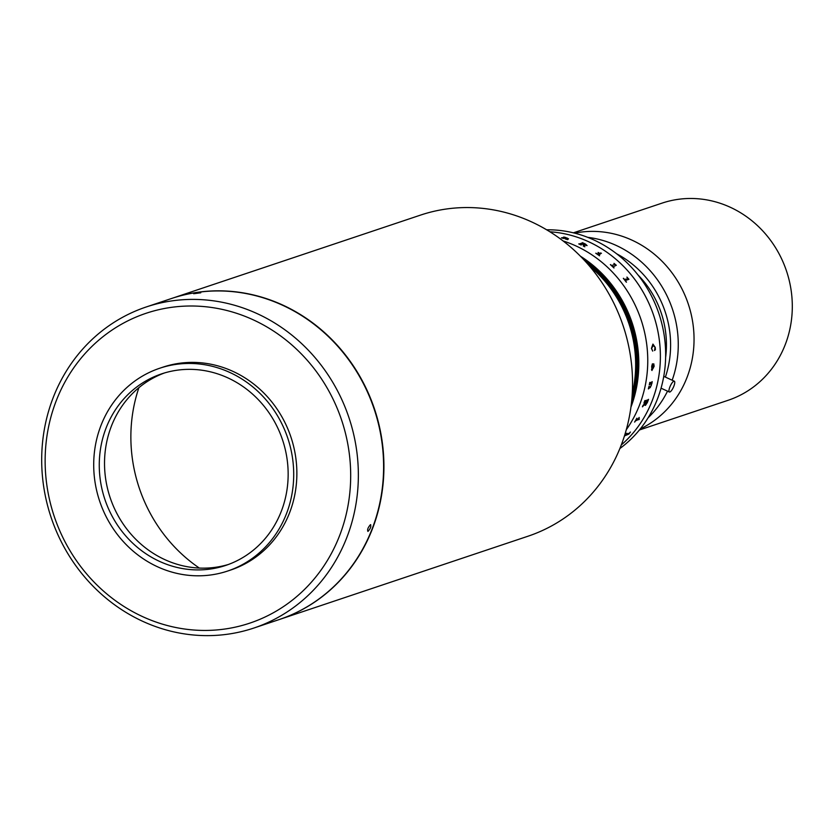 <?xml version="1.0" encoding="UTF-8"?>
<svg xmlns="http://www.w3.org/2000/svg" width="834" height="834" viewBox="0 0 834 834"><rect width="100%" height="100%" fill="white"/><g stroke="black" fill="none" stroke-linecap="round" stroke-linejoin="round"><path stroke-width="1.25" d="M631.964 240.14A103.969 96.431 71.5 0 1 693.94 334.476A103.969 96.431 71.5 0 1 640.241 428.968A103.969 96.431 71.5 0 0 671.641 272.343A103.969 96.431 71.5 0 0 574.647 233.145A103.969 96.431 71.5 0 1 631.964 240.14M573.375 232.822L662.071 203.121A103.969 96.431 71.5 0 1 730.219 207.239A103.969 96.431 71.5 0 1 792.3 307.569A103.969 96.431 71.5 0 1 728.103 400.289L639.417 429.99M587.699 237.336A103.969 96.431 71.5 0 1 655.858 277.628A103.969 96.431 71.5 0 1 672.173 380.221M667.534 391.156A103.969 96.431 71.5 0 1 648.133 417.761M665.386 377.104A98.026 90.927 -108.5 0 0 649.477 281.892A98.026 90.927 -108.5 0 0 616.691 253.817M646.267 284.561A93.564 86.788 71.5 0 1 665.626 357.4A93.564 86.788 71.5 0 0 638.02 274.991A93.564 86.788 71.5 0 1 646.267 284.561M199.336 568.058A150.005 139.142 71.5 0 1 138.913 387.664M171.668 298.457A169.312 157.053 71.5 0 1 171.825 298.405L420.451 215.13A169.312 157.053 71.5 0 1 432.877 211.565A169.312 157.053 71.5 0 1 625.229 332.443A169.312 157.053 71.5 0 1 527.995 536.22L279.369 619.495A169.312 157.053 71.5 0 1 279.213 619.547M171.825 298.405A169.312 157.053 71.5 0 1 184.241 294.84A169.312 157.053 71.5 0 1 376.603 415.718A169.312 157.053 71.5 0 1 279.369 619.495M589.534 266.129A120.305 111.589 71.5 0 1 632.255 393.669A120.305 111.589 -108.5 0 0 589.534 266.129M632.193 394.722A120.305 111.589 -108.5 0 0 588.846 265.327A120.305 111.589 -108.5 0 1 632.193 394.722M632.047 396.755A120.305 111.589 -108.5 0 0 587.522 263.794A120.305 111.589 -108.5 0 1 632.047 396.755M631.974 397.724A120.305 111.589 -108.5 0 0 586.865 263.064A120.305 111.589 -108.5 0 1 631.974 397.724M632.12 395.754A120.305 111.589 -108.5 0 0 588.178 264.545A120.305 111.589 -108.5 0 1 632.12 395.754M631.891 398.673A120.305 111.589 -108.5 0 0 586.229 262.356A120.305 111.589 -108.5 0 1 631.891 398.673M631.807 399.611A120.305 111.589 -108.5 0 0 585.604 261.657A120.305 111.589 -108.5 0 1 631.807 399.611M631.724 400.518A120.305 111.589 -108.5 0 0 584.988 260.99A120.305 111.589 -108.5 0 1 631.724 400.518M631.255 404.761A120.305 111.589 -108.5 0 0 582.049 257.873A120.305 111.589 -108.5 0 1 631.255 404.761M631.15 405.564A120.305 111.589 -108.5 0 0 581.496 257.299A120.305 111.589 -108.5 0 1 631.15 405.564M631.442 403.124A120.305 111.589 -108.5 0 0 583.195 259.072A120.305 111.589 -108.5 0 1 631.442 403.124M631.348 403.948A120.305 111.589 -108.5 0 0 582.622 258.467A120.305 111.589 -108.5 0 1 631.348 403.948M631.046 406.346A120.305 111.589 -108.5 0 0 580.944 256.736A120.305 111.589 -108.5 0 1 631.046 406.346M631.63 401.404A120.305 111.589 -108.5 0 0 584.384 260.333A120.305 111.589 -108.5 0 1 631.63 401.404M631.536 402.269A120.305 111.589 -108.5 0 0 583.779 259.697A120.305 111.589 -108.5 0 1 631.536 402.269M630.952 407.107A120.305 111.589 -108.5 0 0 580.401 256.194A120.305 111.589 71.5 0 1 630.952 407.107M546.624 229.798A120.305 111.589 71.5 0 1 593.808 239.931A120.305 111.589 71.5 0 1 664.667 338.823A120.305 111.589 71.5 0 1 619.881 448.515M588.543 241.693A120.305 111.589 71.5 0 1 621.288 444.96A120.305 111.589 71.5 0 0 652.793 399.163A120.305 111.589 71.5 0 0 549.898 231.789A120.305 111.589 71.5 0 1 588.543 241.693M575.919 245.915A120.305 111.589 71.5 0 1 626.313 429.698A120.305 111.589 71.5 0 0 640.158 403.395A120.305 111.589 71.5 0 0 563.086 240.943A120.305 111.589 71.5 0 1 575.919 245.915M674.331 381.211A5.942 1.678 114.7 0 0 673.862 381.211A5.942 1.678 114.7 0 0 670.025 386.611A5.942 1.678 114.7 0 0 669.379 392.011A5.942 1.678 114.7 0 0 669.848 392.011A5.942 1.678 114.7 0 0 673.684 386.611A5.942 1.678 114.7 0 0 674.331 381.211L663.979 376.457A5.942 1.678 114.7 0 0 663.749 376.405M624.385 436.161A120.305 111.589 71.5 0 0 626.761 433.273L626.907 433.232A120.305 111.589 71.5 0 1 626.053 434.295L629.441 433.159A120.305 111.589 71.5 0 0 630.285 432.095L630.441 432.043A120.305 111.589 71.5 0 1 630.024 432.565L628.94 434.014A120.305 111.589 71.5 0 1 628.867 434.107L624.833 435.755A120.305 111.589 71.5 0 1 624.322 436.37M638 419.137L638.458 418.605A120.305 111.589 71.5 0 0 639.084 417.511L639.23 417.459A120.305 111.589 71.5 0 1 638.938 417.98L638.135 419.575A120.305 111.589 71.5 0 1 638.073 419.679L635.393 420.951A120.305 111.589 71.5 0 1 634.747 422.025L634.591 422.077A120.305 111.589 71.5 0 0 636.832 418.261L636.978 418.209A120.305 111.589 71.5 0 1 636.363 419.304L638 419.137M639.428 418.991L638.771 419.731L639.428 418.991M648.508 399.361A120.273 111.558 71.5 0 1 648.008 400.747A120.305 111.589 71.5 0 1 647.372 402.488L645.453 405.376L645.308 403.739L642.712 406.471A120.305 111.589 71.5 0 1 642.576 406.784L642.42 406.836A120.305 111.589 71.5 0 0 643.035 405.355L645.641 402.822A120.305 111.589 71.5 0 0 646.079 401.675L644.213 402.718A120.305 111.589 71.5 0 1 644.088 403.031L643.931 403.083A120.305 111.589 71.5 0 0 644.348 401.998A120.305 111.589 71.5 0 0 644.859 400.591L645.016 400.539A120.305 111.589 71.5 0 1 644.901 400.852L648.279 399.726A120.305 111.589 71.5 0 0 648.393 399.403L648.539 399.35A120.305 111.589 71.5 0 1 648.028 400.758A120.273 111.558 71.5 0 1 647.351 402.478L645.162 405.376M651.437 348.424L652.949 344.098L655.243 347.434L655.409 349.696L654.513 350.509L655.076 347.33L653.074 345.245L651.594 348.435L652.72 351.104L651.437 348.424M651.698 366.262L652.428 363.801L653.439 367.94L653.752 363.78L654.158 366.241L652.011 370.213A120.305 111.589 71.5 0 1 651.99 370.494L651.698 366.262M649.78 383.994L649.498 384.589A120.305 111.589 71.5 0 1 649.436 384.891L649.279 384.943A120.305 111.589 71.5 0 0 649.78 382.441L649.936 382.389A120.305 111.589 71.5 0 1 649.874 382.691L651.938 382.201A120.305 111.589 71.5 0 0 652.032 381.691L652.188 381.638A120.305 111.589 71.5 0 1 652.105 382.066L651.99 383.15A120.305 111.589 71.5 0 1 651.959 383.265L650.259 387.549L648.591 388.592A120.305 111.589 71.5 0 1 648.518 388.884L648.362 388.936A120.305 111.589 71.5 0 0 648.946 386.455L649.102 386.413A120.305 111.589 71.5 0 1 649.04 386.705L650.53 386.695L651.323 385.381L651.26 383.504L649.78 383.994M563.336 238.17L563.669 238.368A120.305 111.589 71.5 0 1 563.951 238.451L563.794 238.503A120.305 111.589 71.5 0 0 561.418 237.857L561.574 237.805A120.305 111.589 71.5 0 1 561.855 237.878L564.159 237.231A120.305 111.589 71.5 0 0 563.669 237.096L563.826 237.044A120.305 111.589 71.5 0 1 564.232 237.158L565.4 237.409A120.305 111.589 71.5 0 1 565.515 237.44L568.507 238.837L567.485 239.514A120.305 111.589 71.5 0 1 567.756 239.598L567.61 239.65A120.305 111.589 71.5 0 0 565.244 238.92L565.4 238.868A120.305 111.589 71.5 0 1 565.681 238.951L567.798 238.566L567.256 238.065L563.336 238.17M587.084 245.582L584.238 244.967L584.603 246.572A120.305 111.589 71.5 0 1 584.905 246.728L584.759 246.781A120.305 111.589 71.5 0 0 583.32 246.061L583.331 244.55A120.305 111.589 71.5 0 0 582.236 244.039L580.996 244.81A120.305 111.589 71.5 0 1 581.298 244.956L581.142 245.008A120.305 111.589 71.5 0 0 578.754 243.914L578.9 243.862A120.305 111.589 71.5 0 1 579.213 243.997L582.591 242.861A120.305 111.589 71.5 0 0 582.278 242.725L582.434 242.673A120.305 111.589 71.5 0 1 585.437 244.06L587.084 245.582M601.429 253.286L600.522 252.942L601.429 253.286M599.354 253.567L599.083 253.202A120.305 111.589 71.5 0 0 598.03 252.493L598.186 252.441A120.305 111.589 71.5 0 1 598.687 252.775L600.438 253.817A120.305 111.589 71.5 0 1 600.543 253.88L598.583 255.006A120.305 111.589 71.5 0 1 599.625 255.746L599.479 255.788A120.305 111.589 71.5 0 0 595.778 253.244L595.935 253.192A120.305 111.589 71.5 0 1 596.988 253.901L599.354 253.567M614.585 263.867L616.211 265.191A120.305 111.589 71.5 0 1 616.305 265.275L613.021 266.901A120.305 111.589 71.5 0 1 614.043 267.891L613.897 267.943A120.305 111.589 71.5 0 0 610.394 264.628L610.54 264.576A120.305 111.589 71.5 0 1 611.593 265.546L614.96 264.399A120.305 111.589 71.5 0 0 613.918 263.45L614.074 263.398A120.305 111.589 71.5 0 1 614.585 263.867M626.866 277.169L626.991 277.128A120.273 111.558 71.5 0 1 627.429 277.67L628.867 279.202A120.305 111.589 71.5 0 1 628.94 279.307L625.427 280.485L625.604 280.985A120.305 111.589 71.5 0 1 626.47 282.132L626.324 282.184A120.305 111.589 71.5 0 0 623.332 278.347L623.488 278.295A120.305 111.589 71.5 0 1 624.385 279.421L627.939 278.785L627.752 278.275A120.305 111.589 71.5 0 0 626.855 277.159L627.012 277.107A120.305 111.589 71.5 0 1 627.449 277.659L628.846 279.223A120.273 111.558 71.5 0 1 628.909 279.317M653.429 345.172L651.562 348.435L652.688 351.104M652.918 344.108L655.211 347.434L655.378 349.696L654.481 350.509M652.522 364.76L652.011 368.419L653.032 368.075L652.438 364.781L652.011 368.399M647.559 401.581L646.204 401.613A120.273 111.558 71.5 0 1 645.756 402.78L645.839 404.365L647.361 402.165A120.305 111.589 71.5 0 0 647.58 401.592L646.225 401.634A120.305 111.589 71.5 0 1 645.787 402.791L645.808 404.354M644.974 400.549A120.273 111.558 71.5 0 1 644.87 400.841L644.87 401.258M646.048 401.665A120.273 111.558 71.5 0 1 646.037 401.696L644.182 402.707A120.273 111.558 71.5 0 1 644.067 403.02L643.942 403.062M645.255 403.781L642.68 406.45A120.273 111.558 71.5 0 1 642.545 406.773L642.43 406.815M636.947 418.22A120.273 111.558 71.5 0 1 636.342 419.283L636.238 419.7M639.188 417.469A120.273 111.558 71.5 0 1 638.917 417.959L638.114 419.565A120.273 111.558 71.5 0 1 638.052 419.669L635.372 420.93A120.273 111.558 71.5 0 1 634.726 422.004L634.611 422.046M630.389 432.064A120.273 111.558 71.5 0 1 630.004 432.544L628.919 434.003A120.273 111.558 71.5 0 1 628.846 434.087L624.812 435.734A120.273 111.558 71.5 0 1 624.343 436.297M626.866 433.242A120.273 111.558 71.5 0 1 626.032 434.274L625.854 434.639M563.325 238.201L563.659 238.399A120.273 111.558 71.5 0 1 563.899 238.461M565.285 238.931L565.389 238.899A120.273 111.558 71.5 0 1 565.671 238.983L567.798 238.597L567.256 238.086M567.141 239.327L567.474 239.535A120.273 111.558 71.5 0 1 567.714 239.619M565.098 237.607L568.507 238.868M563.721 237.117L563.815 237.075A120.273 111.558 71.5 0 1 564.232 237.19L565.389 237.44A120.273 111.558 71.5 0 1 565.462 237.45M561.47 237.867L561.563 237.836A120.273 111.558 71.5 0 1 561.855 237.909L564.149 237.252M582.413 243.997L582.372 244.008A120.273 111.558 71.5 0 1 583.487 244.529L586.041 245.102L584.936 243.945A120.305 111.589 71.5 0 0 584.373 243.684L582.382 243.987A120.305 111.589 71.5 0 1 583.498 244.508L586.239 244.967M582.309 242.736L582.424 242.704A120.273 111.558 71.5 0 1 585.426 244.091L587.073 245.613M578.786 243.924L578.9 243.882A120.273 111.558 71.5 0 1 579.203 244.018L582.58 242.892M580.704 244.57L580.985 244.842A120.273 111.558 71.5 0 1 581.256 244.967M584.238 244.998L584.592 246.603A120.273 111.558 71.5 0 1 584.874 246.749M651.99 370.223A120.273 111.558 71.5 0 1 651.959 370.494L651.49 369.587M653.72 363.78L654.137 366.23L651.99 370.202M653.158 368.013L652.396 363.791M651.239 383.515L649.467 384.589A120.273 111.558 71.5 0 1 649.405 384.881L649.279 384.922M649.071 386.423A120.273 111.558 71.5 0 1 649.008 386.695L649.061 387.174M652.157 381.649A120.273 111.558 71.5 0 1 652.073 382.066L651.959 383.14A120.273 111.558 71.5 0 1 651.927 383.265L650.228 387.539L648.56 388.581A120.273 111.558 71.5 0 1 648.498 388.873L648.372 388.915M649.905 382.399A120.273 111.558 71.5 0 1 649.853 382.681L649.915 383.16M613.939 263.461L614.053 263.419A120.273 111.558 71.5 0 1 614.564 263.888L616.19 265.212A120.273 111.558 71.5 0 1 616.274 265.285M610.405 264.639L610.53 264.597A120.273 111.558 71.5 0 1 611.572 265.566L614.939 264.42M612.771 266.473L613.011 266.922A120.273 111.558 71.5 0 1 614.022 267.902M623.342 278.358L623.467 278.316A120.273 111.558 71.5 0 1 624.364 279.432L627.919 278.806L627.731 278.285M625.406 280.495L625.583 281.006A120.273 111.558 71.5 0 1 626.449 282.142M370.452 524.69C371.349 526.379 370.515 528.631 367.94 531.435C367.116 529.778 367.95 527.526 370.452 524.69L370.744 524.69M257.237 313.667A169.312 157.053 71.5 0 1 358.349 477.079A169.312 157.053 71.5 0 1 253.797 628.065A169.312 157.053 71.5 0 1 142.812 621.361A169.312 157.053 71.5 0 1 41.7 457.96A169.312 157.053 71.5 0 1 146.252 306.964A169.312 157.053 71.5 0 1 257.237 313.667M146.252 306.964L171.502 298.509A169.312 157.053 71.5 0 1 282.497 305.213A169.312 157.053 71.5 0 1 383.598 468.614A169.312 157.053 71.5 0 1 279.056 619.61L253.797 628.065M142.708 616.67A163.37 151.538 -108.5 0 0 340.366 533.624A163.37 151.538 -108.5 0 0 253.129 319.776A163.37 151.538 -108.5 0 0 55.461 402.812A163.37 151.538 -108.5 0 0 142.708 616.67M193.905 293.599L200.765 292.797L193.655 293.724M228.401 564.472A100.997 93.679 71.5 0 1 164.84 559.635A100.997 93.679 71.5 0 1 104.521 463.652A100.997 93.679 71.5 0 1 164.277 373.027M159.575 561.397A100.997 93.679 71.5 0 1 99.267 463.923A100.997 93.679 71.5 0 1 161.629 373.861A100.997 93.679 71.5 0 1 227.838 377.865A100.997 93.679 71.5 0 1 288.147 475.328A100.997 93.679 71.5 0 1 225.785 565.4A100.997 93.679 71.5 0 1 159.575 561.397M229.84 372.464A106.94 99.194 71.5 0 1 293.704 475.672A106.94 99.194 71.5 0 1 227.672 571.029A106.94 99.194 71.5 0 1 157.574 566.797A106.94 99.194 71.5 0 1 93.71 463.589A106.94 99.194 71.5 0 1 159.742 368.232A106.94 99.194 71.5 0 1 229.84 372.464M159.742 368.232L162.901 367.168A106.94 99.194 71.5 0 1 232.999 371.401A106.94 99.194 71.5 0 1 296.862 474.609A106.94 99.194 71.5 0 1 230.83 569.976L227.672 571.029M661.06 388.185L669.379 392.011"/></g></svg>
